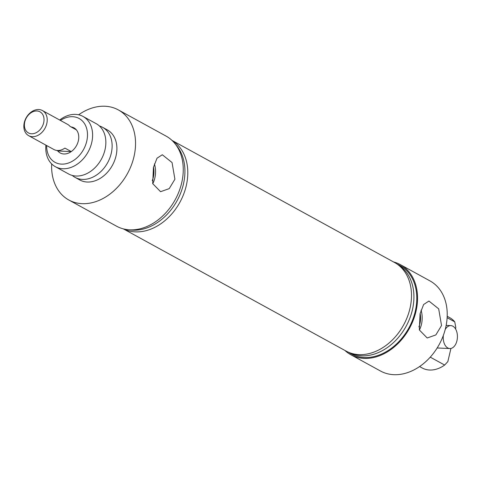<?xml version="1.0" encoding="UTF-8"?>
<svg xmlns="http://www.w3.org/2000/svg" width="481" height="481" viewBox="0 0 481 481"><rect width="100%" height="100%" fill="white"/><g stroke="black" fill="none" stroke-linecap="round" stroke-linejoin="round"><path stroke-width="0.72" d="M55.393 166.721L68.645 173.996A28.686 21.585 -61.2 0 0 104.978 149.856A28.686 21.585 -61.2 0 0 96.242 123.695L82.991 116.426A28.686 21.585 118.8 0 1 91.727 142.586A28.686 21.585 118.8 0 1 55.393 166.721A28.686 21.585 118.8 0 1 45.911 145.13M418.885 326.888A15.236 9.416 92.6 0 0 419.943 323.587A15.236 9.416 92.6 0 0 420.129 313.492M441.534 325.535L435.846 334.932L427.2 337.987L419.336 329.936L420.063 313.75L423.635 304.515L428.932 301.052L438.678 308.838L441.534 325.535M419.366 330.05A17.839 11.021 92.6 0 0 421.446 324.41A17.839 11.021 92.6 0 0 421.055 310.197M174.904 179.239L169.216 188.636L160.57 191.691L152.711 183.634L153.439 167.454L157.01 158.219L162.301 154.756L172.054 162.542L174.904 179.239M152.736 183.754A17.839 11.021 92.6 0 0 154.816 178.114A17.839 11.021 92.6 0 0 154.425 163.901M152.255 180.591A15.236 9.416 92.6 0 0 153.313 177.291A15.236 9.416 92.6 0 0 153.499 167.196M46.657 145.539A25.012 18.819 -61.2 0 0 64.057 164.039A25.012 18.819 -61.2 0 0 86.724 141.294A25.012 18.819 -61.2 0 0 81.109 119.811A25.012 18.819 -61.2 0 0 60.432 120.436M59.686 120.022A28.686 21.585 118.8 0 1 82.991 116.426M42.424 110.552L67.599 124.369A14.322 10.774 118.8 0 1 69.992 126.347L76.353 129.84A14.322 10.774 -61.2 0 0 73.96 127.856A14.322 10.774 -61.2 0 0 71.008 126.906A14.322 10.774 118.8 0 1 73.96 127.856A14.322 10.774 118.8 0 1 78.325 140.915A14.322 10.774 118.8 0 1 60.185 152.964A14.322 10.774 118.8 0 1 57.792 150.986A14.322 10.774 -61.2 0 0 60.185 152.964A14.322 10.774 -61.2 0 0 71.254 151.587L64.893 148.1A14.322 10.774 118.8 0 1 53.824 149.477L28.644 135.66A14.322 10.774 118.8 0 1 25.661 118.753A14.322 10.774 118.8 0 1 42.424 110.552A14.322 10.774 118.8 0 1 45.412 127.459A14.322 10.774 118.8 0 1 28.644 135.66M344.913 350.445A51.401 38.678 -61.2 0 0 350.847 354.75L380.531 371.037A51.401 38.678 -61.2 0 0 445.64 327.783A51.401 38.678 -61.2 0 0 429.99 280.904L400.306 264.616A51.401 38.678 -61.2 0 0 393.482 261.923M350.847 354.75A51.401 38.678 -61.2 0 0 415.957 311.502A51.401 38.678 -61.2 0 0 400.306 264.616M171.951 140.368L394.564 262.518A50.487 37.987 118.8 0 1 409.938 308.555A50.487 37.987 118.8 0 1 345.989 351.034L123.376 228.89M398.021 264.748A50.21 37.777 118.8 0 1 412.367 310.005A50.21 37.777 118.8 0 1 349.735 352.753M397.138 264.111A50.487 37.987 118.8 0 1 415.235 311.466A50.487 37.987 118.8 0 1 348.719 352.351M51.671 163.925A51.401 38.678 -61.2 0 0 68.849 200.018L116.558 226.196A51.401 38.678 -61.2 0 0 181.668 182.942A51.401 38.678 -61.2 0 0 166.011 136.063L118.302 109.89A51.401 38.678 -61.2 0 0 78.631 114.791M68.849 200.018A51.401 38.678 -61.2 0 0 133.958 156.77A51.401 38.678 -61.2 0 0 118.302 109.89M72.276 175.451A28.571 21.495 -61.2 0 0 75.066 177.381L79.834 180.002A28.571 21.495 -61.2 0 0 116.023 155.964A28.571 21.495 -61.2 0 0 107.323 129.906L102.549 127.291A28.571 21.495 -61.2 0 0 99.423 125.974M75.066 177.381A28.571 21.495 -61.2 0 0 111.249 153.343A28.571 21.495 -61.2 0 0 102.549 127.291M123.503 228.92A50.487 37.987 -61.2 0 0 186.243 185.822A50.487 37.987 -61.2 0 0 172.042 140.458M129.245 229.816A50.21 37.777 -61.2 0 0 183.375 184.355A50.21 37.777 -61.2 0 0 175.884 144.817M447.132 317.682L454.767 321.873A28.686 21.585 -61.2 0 0 449.801 317.694L447.198 316.264M455.519 328.884L455.814 327.627L454.767 321.873M419.6 366.558L422.204 367.989A28.686 21.585 -61.2 0 0 444.642 365.043L447.841 361.616L450.931 348.448M430.267 357.155L444.642 365.043M42.502 126.034A12.025 9.049 -61.2 0 0 39.466 111.574A12.025 9.049 -61.2 0 0 25.914 118.723A12.025 9.049 -61.2 0 0 28.956 133.183A12.025 9.049 -61.2 0 0 42.502 126.034M56.782 150.427L57.792 150.986L71.254 151.587M443.356 335.389A11.472 7.089 92.6 0 0 449.807 348.539A11.472 7.089 92.6 0 0 456.95 340.71A11.472 7.089 92.6 0 0 450.841 325.613A11.472 7.089 92.6 0 0 445.22 329.485M450.841 325.613L446.152 325.403M449.807 348.539L437.175 347.973"/></g></svg>
